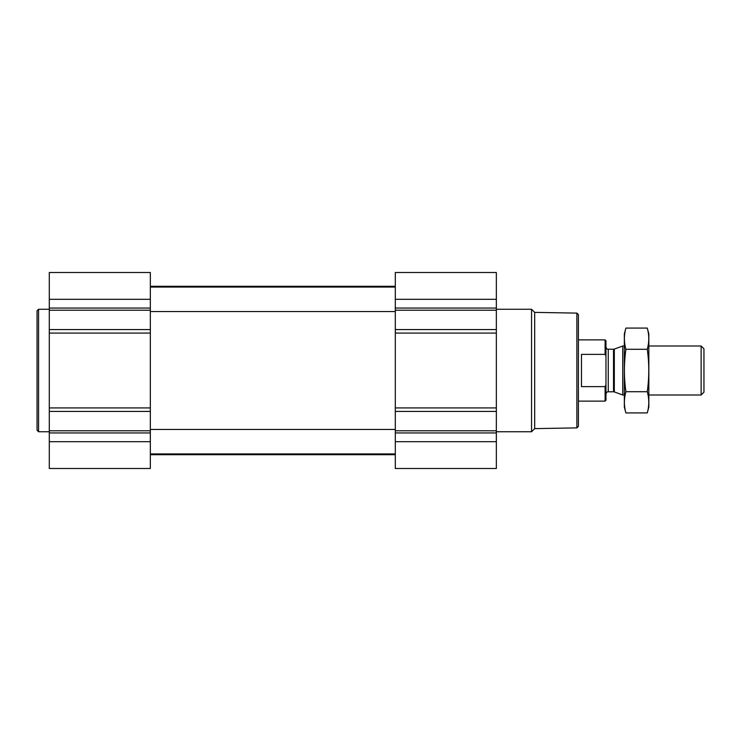 <?xml version="1.0" encoding="UTF-8"?>
<svg xmlns="http://www.w3.org/2000/svg" width="741" height="741" viewBox="0 0 741 741"><rect width="100%" height="100%" fill="white"/><g stroke="black" fill="none" stroke-linecap="round" stroke-linejoin="round"><path stroke-width="1.11" d="M496.35 441.692L496.35 272.512L395.305 272.512L395.305 468.488L496.35 468.488L496.35 441.692L395.305 441.692M150.34 441.692L150.34 272.512L49.295 272.512L49.295 468.488L150.34 468.488L150.34 441.692L49.295 441.692M576.878 313.11L576.878 427.89L578.406 426.353L578.406 314.647L576.878 313.11L534.678 312.378L531.556 309.256L496.35 309.256M576.878 427.89L534.678 428.622L534.678 312.378M534.678 428.622L531.556 431.744L531.556 309.256M49.295 431.744L38.578 431.744L38.578 309.256L49.295 309.256M38.578 431.744L37.05 430.206L37.05 310.794L38.578 309.256M605.962 356.078L605.101 354.374L581.472 354.374L581.472 386.626L605.101 386.626L605.962 384.922L605.101 386.626L605.101 401.122L605.962 400.251L605.962 340.749L605.101 339.878L578.406 339.878M605.101 354.374L605.101 339.878M701.134 346.001L701.134 394.999L703.95 392.174L703.95 348.826L701.134 346.001L648.838 346.001M624.339 394.999L622.764 394.999L622.764 346.001L624.339 346.001M625.904 328.068L624.339 333.913L624.339 407.087L625.904 412.932C623.894 405.855 623.894 398.788 625.904 391.711C623.903 377.753 623.903 363.609 625.904 349.289C623.894 342.212 623.894 335.145 625.904 328.068L647.273 328.068C649.273 335.145 649.273 342.212 647.273 349.289C649.273 363.247 649.273 377.391 647.273 391.711C649.273 398.788 649.273 405.855 647.273 412.932L625.904 412.932M625.904 349.289L647.273 349.289M625.904 391.711L647.273 391.711M647.273 328.068L648.838 333.913L648.838 407.087L647.273 412.932M496.35 299.308L395.305 299.308M496.35 308.052L395.305 308.052M496.35 310.22L395.305 310.22M496.35 329.578L395.305 329.578M496.35 333.08L395.305 333.08M496.35 407.921L395.305 407.921M496.35 411.422L395.305 411.422M496.35 430.78L395.305 430.78M496.35 432.948L395.305 432.948M150.34 299.308L49.295 299.308M150.34 308.052L49.295 308.052M150.34 310.22L49.295 310.22M150.34 329.578L49.295 329.578M150.34 333.08L49.295 333.08M150.34 407.921L49.295 407.921M150.34 411.422L49.295 411.422M150.34 430.78L49.295 430.78M150.34 432.948L49.295 432.948M614.308 349.085L613.52 349.215L613.52 391.785L614.308 391.915L614.308 349.085L622.764 346.001M613.52 391.785L608.259 391.785L608.259 349.215C607.212 349.382 606.444 348.613 605.962 346.927M150.34 453.937L395.305 453.937M150.34 429.447L395.305 429.447M150.34 311.553L395.305 311.553M150.34 287.063L395.305 287.063M150.34 454.705L395.305 454.705M150.34 286.295L395.305 286.295M531.556 431.744L496.35 431.744M605.101 401.122L578.406 401.122M701.134 394.999L648.838 394.999M614.308 391.915L622.764 394.999M613.52 349.215L608.259 349.215M608.259 391.785C607.212 391.619 606.444 392.387 605.962 394.073"/></g></svg>
